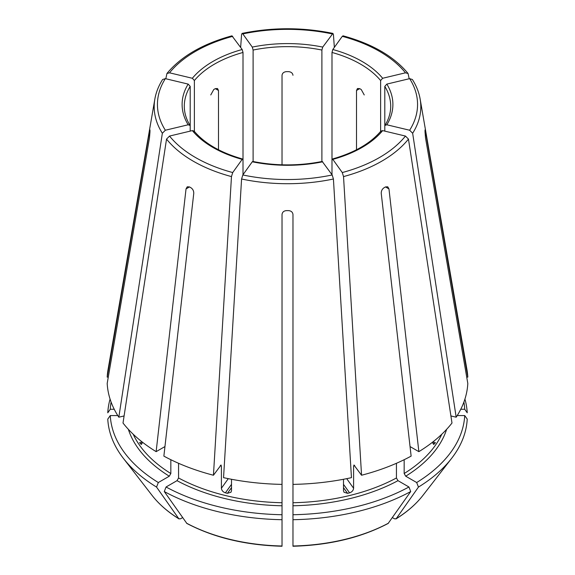 <?xml version="1.0" encoding="UTF-8"?>
<svg xmlns="http://www.w3.org/2000/svg" width="575" height="575" viewBox="0 0 575 575"><rect width="100%" height="100%" fill="white"/><g stroke="black" fill="none" stroke-linecap="round" stroke-linejoin="round"><path stroke-width="0.86" d="M194.379 131.912L194.379 80.543L192.352 78.272L169.539 72.817L166.944 73.514L165.816 78.761M192.352 78.272A105.39 60.849 180 0 1 242.176 49.507L231.955 35.858M242.176 49.507L243.009 52.462L243.009 159.994L242.176 159.376L232.724 172.55L231.473 176.59L213.447 475.245L221.066 465.017M466.72 377.121L467.806 377.121A180.392 104.147 0 0 0 467.001 369.926L420.152 99.101C418.967 92.338 416.379 85.812 412.383 79.508M463.896 402.069A177.308 102.364 0 0 1 464.722 409.256L460.769 409.256M464.722 409.256L467.223 412.793A179.803 103.809 0 0 0 464.923 399.1M165.356 78.646A130.065 75.088 0 0 0 165.356 130.237L188.169 124.782A105.39 60.849 180 0 1 188.169 84.101L165.356 78.646L162.639 79.508M162.617 79.508C158.621 85.812 156.033 92.338 154.847 99.101L107.999 369.926A180.392 104.147 0 0 0 107.194 377.121L149.471 131.639C149.809 129.684 149.982 129.332 149.982 130.59L149.91 129.842M165.356 130.237L162.351 133.263L118.824 417.198A180.392 104.147 0 0 1 107.194 383.432L149.471 137.95L149.982 131.855A137.526 79.4 180 0 1 149.982 130.59M188.169 84.101L190.196 86.372L190.196 126.083L189.98 125.379L188.169 124.782M118.824 417.198L124.092 415.941M242.679 159.067L242.176 159.376A105.39 60.849 180 0 1 192.352 130.611L169.539 136.067L166.534 139.093L123.007 423.027A180.392 104.147 0 0 0 156.134 451.655L186.034 188.909L187.242 186.803L189.484 186.918A137.526 79.4 180 0 0 191.029 187.809C192.884 189.132 193.797 190.986 193.761 193.373L163.868 456.119A180.392 104.147 0 0 0 213.447 475.245M192.352 130.611L194.062 131.071M220.563 465.326L221.404 465.944L221.404 488.261L228.297 478.652M322.726 161.791A105.39 60.849 180 0 1 252.274 161.791L242.822 174.965L241.579 179.005L223.546 477.66A180.392 104.147 0 0 0 282.03 484.38L282.03 214.482C282.332 212.161 283.791 210.874 286.408 210.615A137.526 79.4 180 0 0 288.592 210.615C291.209 210.874 292.668 212.161 292.97 214.482L292.97 484.38A180.392 104.147 0 0 0 351.454 477.66L333.421 179.005L332.178 174.965L322.23 161.474M252.274 161.791L252.77 161.474M111.104 402.069A177.308 102.364 0 0 0 110.278 409.256L114.231 409.256M108.28 377.121L107.194 377.121M110.077 399.1A179.803 103.809 0 0 0 107.777 412.793L110.278 409.256M410.047 446.567L418.866 451.655A180.392 104.147 0 0 0 451.993 423.027L408.466 139.093L405.461 136.067L382.648 130.611L380.938 131.071M382.648 130.611A105.39 60.849 180 0 1 332.824 159.376L342.276 172.55L343.527 176.59L361.553 475.245A180.392 104.147 0 0 0 411.132 456.119L381.239 193.373C381.203 190.986 382.116 189.132 383.971 187.809A137.526 79.4 180 0 0 385.516 186.918L387.758 186.803L388.966 188.909L418.866 451.655M331.991 174.699L331.991 159.994L332.824 159.376L332.321 159.067M128.369 429.331A161.805 93.416 0 0 0 169.287 476.201L158.319 482.533A177.308 102.364 0 0 1 110.278 415.567L117.782 415.567M169.287 476.201L170.833 473.52L170.833 459.713M140.451 443.799L141.493 444.418L142.212 442.003L139.617 442.628A159.62 92.158 0 0 0 140.451 443.799L142.14 443.397M164.953 446.567L156.134 451.655M110.278 415.567L107.777 419.103A179.803 103.809 0 0 0 123.359 458.325A179.803 103.809 0 0 0 156.551 487.082L178.789 518.693L180.464 518.844L182.613 517.601M158.319 482.533L156.551 487.082M178.789 518.693L179.069 518.959C167.871 511.994 158.865 504.124 152.052 495.363A148.379 85.668 0 0 0 178.789 518.693M409.644 130.237A130.065 75.088 0 0 0 409.644 78.646L386.831 84.101A105.39 60.849 180 0 1 386.831 124.782L409.644 130.237L412.649 133.263L456.176 417.198A180.392 104.147 0 0 0 467.806 383.432L425.529 137.95L425.018 131.855A137.526 79.4 180 0 0 425.018 130.59L425.09 129.842M456.176 417.198L450.908 415.941M425.018 130.59C425.018 129.332 425.191 129.684 425.529 131.639L425.018 131.639M467.806 377.121L425.529 131.639M409.644 78.646L412.361 79.508M386.831 124.782L385.02 125.379L384.804 126.083L384.804 86.372A103.205 59.584 180 0 1 390.705 106.231C390.705 112.729 388.801 119.118 384.991 125.379M386.831 84.101L384.804 86.372M282.03 519.225L282.03 514.733A177.308 102.364 0 0 1 166.053 486.996L177.014 480.664L178.566 477.983L178.566 463.292M166.053 486.996L164.285 491.546A179.803 103.809 0 0 0 282.03 519.707L282.03 484.38M221.404 488.261C221.67 490.475 223.007 491.999 225.407 492.847A159.62 92.158 0 0 0 227.427 493.328L230.978 492.243L231.502 490.676L231.502 479.277M164.285 491.546L186.853 523.451C213.929 537.654 245.654 545.251 282.023 546.25M282.03 519.707L282.03 545.747M405.461 72.817A130.065 75.088 0 0 0 342.276 36.34L332.824 49.507A105.39 60.849 180 0 1 382.648 78.272L405.461 72.817L408.056 73.514L409.184 78.761M342.276 36.34L343.045 35.858M382.648 78.272L380.621 80.543L380.621 131.912M332.824 49.507L331.991 52.462A103.205 59.584 180 0 1 380.621 80.543M292.97 519.225L292.97 484.38M408.947 486.996L410.715 491.546A179.803 103.809 0 0 1 292.97 519.707L292.97 514.733A177.308 102.364 0 0 0 408.947 486.996L397.986 480.664L396.434 477.983L396.434 463.292M343.498 479.277L343.498 490.676L344.022 492.243L347.573 493.328A159.62 92.158 0 0 0 349.593 492.847C351.993 491.999 353.33 490.475 353.596 488.261L353.596 465.944A159.62 92.158 0 0 0 354.674 465.657M361.553 475.245L353.934 465.017M354.437 465.326L353.596 465.944M292.97 519.707L292.97 545.747M410.715 491.546L388.147 523.451C361.071 537.654 329.346 545.251 292.977 546.25M404.168 459.713L404.168 473.52L405.713 476.201L416.681 482.533A177.308 102.364 0 0 0 464.722 415.567L457.218 415.567M434.549 443.799A159.62 92.158 0 0 0 435.383 442.628L432.788 442.01L433.507 444.418L434.549 443.799L432.86 443.397M416.681 482.533L418.449 487.082L396.211 518.693L394.536 518.844L392.387 517.601M464.722 415.567L467.223 419.103A179.803 103.809 0 0 1 451.641 458.325A179.803 103.809 0 0 1 418.449 487.082M422.948 495.363A148.379 85.668 0 0 1 396.211 518.693L395.931 518.959C407.129 511.994 416.135 504.124 422.948 495.363L451.641 458.325M332.178 33.918A130.065 75.088 0 0 0 242.822 33.918L252.274 47.092A105.39 60.849 180 0 1 322.726 47.092L332.925 33.436L333.421 34.493L334.355 47.38M242.822 33.918L242.075 33.436L241.579 34.493L240.645 47.38M253.108 161.963L253.108 50.047A103.205 59.584 180 0 1 321.892 50.047L321.892 161.963M331.991 159.994L331.991 52.462M384.804 131.129L384.804 126.083M243.009 174.699L243.009 159.994M356.507 149.766L356.507 90.491L357.485 88.507L359.698 88.643A103.205 59.584 180 0 1 361.244 89.535L364.241 94.954M282.03 164.809L282.03 75.289C282.339 73.14 283.791 71.918 286.408 71.638A103.205 59.584 180 0 1 288.592 71.638C291.209 71.918 292.661 73.14 292.97 75.289M218.493 149.766L218.493 90.491L217.515 88.507L215.302 88.643L218.493 90.491M210.759 94.954L213.756 89.535A103.205 59.584 180 0 1 215.302 88.643M190.196 131.129L190.196 126.083M322.726 47.092L321.892 50.047M252.274 47.092L253.108 50.047M232.724 36.34A130.065 75.088 0 0 0 169.539 72.817M194.379 80.543A103.205 59.584 180 0 1 243.009 52.462M154.847 99.101A133.314 76.964 0 0 0 162.351 133.263M190.009 125.379C186.199 119.118 184.295 112.729 184.295 106.231A103.205 59.584 180 0 1 190.196 86.372M169.539 136.067A130.065 75.088 0 0 0 232.724 172.55M166.534 139.093A133.314 76.964 0 0 0 231.473 176.59M220.326 465.657A159.62 92.158 0 0 0 221.404 465.944M242.822 174.965A130.065 75.088 0 0 0 332.178 174.965M241.579 179.005A133.314 76.964 0 0 0 333.421 179.005M342.276 172.55A130.065 75.088 0 0 0 405.461 136.067M343.527 176.59A133.314 76.964 0 0 0 408.466 139.093M133.206 434.233A159.62 92.158 0 0 0 170.833 473.52M412.649 133.263A133.314 76.964 0 0 0 420.152 99.101M177.014 480.664A161.805 93.416 0 0 0 282.03 505.777M178.566 477.983A159.62 92.158 0 0 0 282.03 502.73M186.516 523.157A148.379 85.668 0 0 0 282.03 545.998M292.97 505.777A161.805 93.416 0 0 0 397.986 480.664M292.97 502.73A159.62 92.158 0 0 0 396.434 477.983M292.97 545.998A148.379 85.668 0 0 0 388.484 523.157M405.713 476.201A161.805 93.416 0 0 0 446.631 429.331M404.168 473.52A159.62 92.158 0 0 0 441.794 434.233M388.966 188.909L385.516 186.918M186.034 188.909L189.484 186.918M149.471 131.639L149.982 131.639M349.593 492.847L343.498 484.351M347.573 493.328L343.498 487.65M353.596 488.261L346.703 478.652M227.427 493.328L231.502 487.65M225.407 492.847L231.502 484.351M359.698 88.643L356.507 90.491M166.937 73.492C181.111 56.372 202.774 43.815 231.926 35.83M194.07 131.042C204.549 143.47 220.764 152.806 242.708 159.038M252.756 161.446C275.921 166.031 299.079 166.031 322.244 161.446M332.293 159.038C354.236 152.806 370.451 143.47 380.93 131.042M152.052 495.363L123.359 458.325M408.063 73.492C393.889 56.372 372.226 43.815 343.074 35.83M332.911 33.4C302.637 27.205 272.363 27.205 242.089 33.4"/></g></svg>
